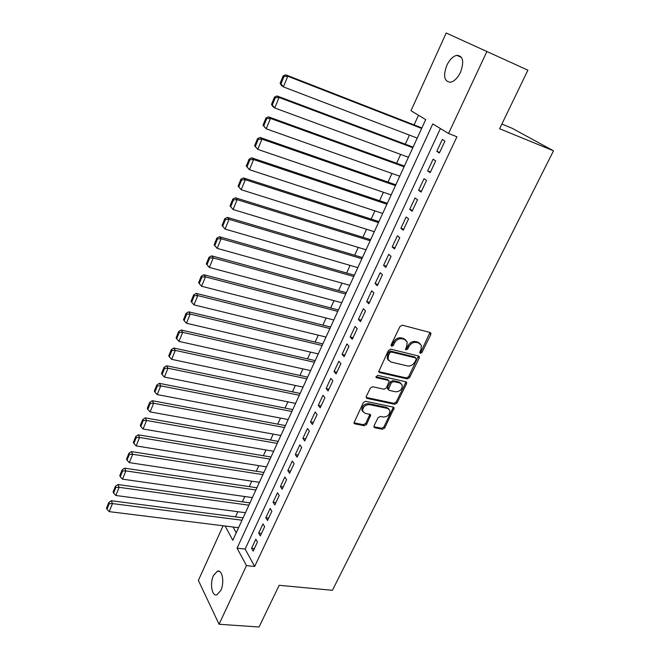 <?xml version="1.0" encoding="UTF-8"?>
<svg xmlns="http://www.w3.org/2000/svg" width="660" height="660" viewBox="0 0 660 660"><rect width="100%" height="100%" fill="white"/><g stroke="black" fill="none" stroke-linecap="round" stroke-linejoin="round"><path stroke-width="0.99" d="M420.313 353.397L421.946 352.481L430.774 334.579L430.906 333.217L430.097 332.483L402.361 325.198L399.96 326.518L391.149 344.825L391.669 346.294L393.343 345.37L394.474 343.018C396.388 339.768 398.937 338.365 402.121 338.795L404.448 339.388L407.171 341.863L406.75 346.087L405.52 349.338L406.114 349.874L407.773 348.959L408.911 346.632C410.817 343.414 413.333 342.02 416.46 342.441L418.753 343.027L421.385 345.403L420.964 349.651L419.826 351.962L420.313 353.397M419.686 352.506L421.022 351.574L429.998 332.459M391.009 345.403L392.444 344.446L393.575 342.103L394.474 343.018M405.471 348.983L406.857 348.043L407.995 345.716L408.911 346.632M213.46 575.569L217.404 571.181C222.28 569.192 224.738 582.623 220.811 590.494L216.917 594.817C211.951 596.764 209.616 583.333 213.46 575.569M446.787 65.406C449.576 59.697 452.909 56.331 456.786 55.316C463.097 55.836 464.335 61.487 460.49 72.287C457.685 77.946 454.385 81.271 450.582 82.261C444.246 81.733 442.984 76.115 446.787 65.406M374.047 425.857L373.906 426.987L374.781 427.762L382.445 429.256L384.739 427.96L394.193 407.872L393.343 407.129L365.681 401.305L363.322 402.625L353.892 423.043L354.808 423.852L364.279 425.708L366.605 424.396L370.705 415.09L369.814 414.298L365.128 413.35L362.711 411.197C362.711 407.014 364.922 404.819 369.361 404.605L387.568 408.416L389.87 410.438C389.92 414.587 387.742 416.79 383.336 417.046L380.325 416.435L378.015 417.739L374.047 425.857M225.142 526.012L232.823 540.268L425.692 119.625L411.007 110.723L446.193 33L527.901 70.166L499.62 128.741L553.501 150.818L332.417 590.296L279.172 585.304L259.042 627L219.054 624.253L198.38 580.412L223.113 525.764M486.923 51.431L448.544 133.485L432.787 123.923L237.072 548.163L246.477 565.62L219.054 624.253M440.41 128.551L245.132 549.062L254.669 566.462L456.926 136.785L448.544 133.485M254.669 566.462L246.477 565.62M407.236 378.906L409.563 377.611L419.207 358.042L419.339 356.738L418.514 356.004L390.802 349.181L388.41 350.501L378.659 371.728L379.549 372.537L407.236 378.906L406.337 377.957L408.664 376.662L418.465 355.987M406.519 383.774L397.039 402.996L394.738 404.299L367.067 398.417L366.168 397.609L366.3 396.437L370.334 388.063L372.702 386.743L384.037 389.243L386.38 387.932L389.21 381.166L388.344 380.383L376.53 377.71L375.903 377.14L377.66 375.367L405.817 381.785L406.659 382.528L406.519 383.774L405.628 382.816L396.165 402.031L397.039 402.996M243.367 517.259L242.938 517.844M250.239 502.268L249.802 502.87M257.185 487.13L256.74 487.732M264.206 471.817L263.752 472.436M271.301 456.34L270.847 456.976M278.471 440.698L278.009 441.342M285.722 424.891L285.252 425.543M293.048 408.903L292.578 409.563M300.457 392.741L299.978 393.418M307.956 376.406L307.469 377.091M315.529 359.882L315.034 360.575M323.185 343.175L322.69 343.876M330.932 326.271L330.429 326.997M338.77 309.185L338.258 309.92M346.698 291.901L346.178 292.652M354.709 274.42L354.189 275.179M362.818 256.74L362.282 257.515M371.019 238.854L370.483 239.638M379.318 220.753L378.774 221.554M387.717 202.447L387.156 203.263M396.206 183.917L395.645 184.75M404.803 165.173L404.233 166.015M413.498 146.206L412.921 147.064M439.37 152.996L444.939 141.083L442.332 139.458L436.788 151.33L439.37 152.996M430.18 172.656L435.683 160.892L433.117 159.192L427.647 170.923L430.18 172.656M421.096 192.076L426.533 180.452L424.025 178.687L418.621 190.27L421.096 192.076M412.129 211.258L417.499 199.774L415.041 197.95L409.703 209.393L412.129 211.258M403.268 230.208L408.573 218.864L406.164 216.975L400.892 228.277L403.268 230.208M394.507 248.935L399.754 237.724L397.394 235.768L392.18 246.939L394.507 248.935M385.861 267.432L391.042 256.361L388.732 254.339L383.584 265.378L385.861 267.432M377.314 285.706L382.429 274.766L380.168 272.687L375.078 283.594L377.314 285.706M368.866 303.773L373.923 292.957L371.712 290.821L366.679 301.603L368.866 303.773M360.525 321.618L365.516 310.934L363.346 308.74L358.38 319.39L360.525 321.618M352.275 339.265L357.209 328.705L355.088 326.452L350.171 336.979L352.275 339.265M344.116 356.697L349 346.261L346.921 343.959L342.061 354.362L344.116 356.697M336.055 373.931L340.882 363.619L338.844 361.259L334.042 371.547L336.055 373.931M328.094 390.967L332.863 380.77L330.866 378.361L326.123 388.534L328.094 390.967M320.215 407.814L324.935 397.733L322.979 395.274L318.285 405.331L320.215 407.814M312.427 424.462L317.089 414.496L315.175 411.988L310.538 421.93L312.427 424.462M304.73 440.93L309.342 431.071L307.469 428.521L302.882 438.347L304.73 440.93M297.124 457.207L301.678 447.463L299.838 444.865L295.309 454.583L297.124 457.207M289.591 473.303L294.104 463.666L292.298 461.018L287.818 470.63L289.591 473.303M282.15 489.217L286.605 479.688L284.848 477.007L280.409 486.502L282.15 489.217M274.791 504.958L279.197 495.536L277.472 492.805L273.083 502.202L274.791 504.958M267.514 520.525L271.87 511.211L270.179 508.439L265.84 517.737L267.514 520.525M260.312 535.928L264.619 526.713L262.969 523.9L258.679 533.09L260.312 535.928M255.833 539.187L251.592 548.287L253.184 551.158L257.45 542.041L255.833 539.187M418.489 115.261L414.092 124.905M409.431 135.127L405.298 144.202M400.653 154.407L396.611 163.259M391.966 173.456L388.03 182.094M383.394 192.274L379.549 200.706M374.921 210.878L371.167 219.103M366.539 229.259L362.885 237.286M358.264 247.426L354.692 255.255M350.08 265.386L346.599 273.017M341.995 283.132L338.596 290.582M334.001 300.679L330.693 307.939M326.098 318.021L322.872 325.099M318.285 335.173L315.134 342.07M310.555 352.126L307.494 358.85M302.915 368.89L299.929 375.449M295.366 385.465L292.454 391.858M287.892 401.858L285.054 408.086M280.508 418.077L277.745 424.141M273.199 434.107L270.509 440.014M265.972 449.971L263.356 455.722M258.827 465.655L256.27 471.257M251.757 481.173L249.274 486.626M244.761 496.526L242.344 501.831M237.839 511.714L235.488 516.879M233.038 526.993L236.23 532.826M422.301 127.009L421.715 127.883M417.062 138.039L417.004 138.55M553.501 150.818L512.119 128.279L501.889 124.047M245.132 549.062L237.072 548.163M436.788 151.33L439.642 152.411M427.647 170.923L430.502 171.963M418.621 190.27L421.476 191.268M409.703 209.393L412.549 210.35M400.892 228.277L403.738 229.193M392.18 246.939L395.035 247.822M383.584 265.378L386.43 266.219M375.078 283.594L377.924 284.402M366.679 301.603L369.526 302.371M358.38 319.39L361.218 320.133M350.171 336.979L353.009 337.681M342.061 354.362L344.899 355.03M334.042 371.547L336.88 372.182M326.123 388.534L328.952 389.136M318.285 405.331L321.115 405.9M310.538 421.93L313.36 422.474M302.882 438.347L305.704 438.859M295.309 454.583L298.122 455.062M287.818 470.63L290.631 471.083M280.409 486.502L283.222 486.931M273.083 502.202L275.897 502.606M265.84 517.737L268.645 518.1M258.679 533.09L261.476 533.437M251.592 548.287L254.38 548.6M419.983 343.571L417.821 342.119L418.753 343.027M407.995 345.716C409.893 342.507 412.409 341.113 415.536 341.542L417.821 342.119M405.76 339.983L403.532 338.481L404.448 339.388M393.575 342.103C395.48 338.852 398.021 337.45 401.206 337.887L403.532 338.481M379.549 372.537L378.675 371.588L406.337 377.957M416.179 359.362L415.701 357.935L391.372 351.995L389.705 352.91L388.517 355.377L388.088 359.444L390.893 361.993L407.517 365.945C410.619 366.333 413.111 364.939 414.991 361.779L416.179 359.362M415.784 357.959L414.777 357.01L415.701 357.935M388.542 360.385L387.205 358.512L387.626 354.445L388.814 351.986L390.481 351.062L414.777 357.01M367.067 398.417L366.226 397.435L393.863 403.326L396.165 402.031M388.567 380.457L387.469 379.426L375.862 376.794M395.637 391.792C400.125 391.561 402.311 389.301 402.212 385.019L399.952 383.014L393.575 381.571L391.231 382.874L388.402 389.614L389.268 390.39L395.637 391.792M401.065 383.485L399.061 382.058L399.952 383.014M388.154 389.35L387.527 388.657L387.659 387.445L390.357 381.917L392.692 380.614L399.061 382.058M405.628 382.816L405.809 381.785M388.789 408.936L386.71 407.435L387.568 408.416M362.934 411.749L361.878 410.198C361.87 406.024 364.081 403.829 368.519 403.623L386.71 407.435M354.808 423.852L353.991 422.837L363.454 424.693L365.772 423.39L369.913 414.323M374.781 427.762L373.948 426.756L381.596 428.249L383.889 426.962L393.376 407.137M421.872 127.941L285.689 74.803L287.768 76.23L421.649 128.428M417.219 138.097L283.396 86.889L281.341 85.412L280.129 83.308L280.945 83.894L283.998 76.436L283.173 75.859L280.129 83.308M283.998 76.436L287.768 76.23L283.396 86.889L280.945 83.894M283.173 75.859L285.689 74.803M413.077 147.122L277.027 95.956L279.056 97.474L412.805 147.716M408.424 157.27L274.741 107.984L272.737 106.433L271.499 104.412L272.299 105.031L275.311 97.663L274.502 97.061L271.499 104.412M275.311 97.663L279.056 97.474L274.741 107.984L272.299 105.031M274.502 97.061L277.027 95.956M404.39 166.072L268.48 116.845L270.451 118.437L404.068 166.765M399.745 176.212L266.195 128.815L262.985 125.243L263.761 125.895L266.739 118.618L265.955 117.983L262.985 125.243M266.739 118.618L270.451 118.437L266.195 128.815L263.761 125.895M265.955 117.983L268.48 116.845M395.802 184.808L260.04 137.462L261.962 139.136L395.439 185.6M391.157 194.931L257.763 149.383L254.578 145.81L255.337 146.487L258.274 139.31L257.507 138.641L254.578 145.81M258.274 139.31L261.962 139.136L257.763 149.383L255.337 146.487M257.507 138.641L260.04 137.462M387.313 203.313L251.708 157.822L253.588 159.563L386.909 204.204M382.676 213.427L249.43 169.686L246.279 166.114L247.022 166.823L249.925 159.737L249.175 159.035L246.279 166.114M249.925 159.737L253.588 159.563L249.43 169.686L247.022 166.823M249.175 159.035L251.708 157.822M378.931 221.603L243.474 177.919L245.314 179.734L378.477 222.593M374.294 231.701L241.213 189.725L238.087 186.161L238.813 186.895L241.675 179.899L240.941 179.173L238.087 186.161M241.675 179.899L245.314 179.734L241.213 189.725L238.813 186.895M240.941 179.173L243.474 177.919M370.639 239.687L235.356 197.769L237.138 199.658L370.144 240.768M366.011 249.769L233.096 209.525L230.002 205.953L230.703 206.72L233.533 199.815L232.815 199.056L230.002 205.953M233.533 199.815L237.138 199.658L233.096 209.525L230.703 206.72M232.815 199.056L235.356 197.769M362.439 257.557L227.329 217.371L229.07 219.326L361.911 258.728M357.827 267.63L225.076 229.07L222.007 225.505L222.7 226.297L225.489 219.475L224.796 218.691L222.007 225.505M225.489 219.475L229.07 219.326L225.076 229.07L222.7 226.297M224.796 218.691L227.329 217.371M354.346 275.228L219.409 236.725L221.108 238.747L353.768 276.482M349.734 285.285L217.157 248.374L214.789 245.627L217.544 238.887L216.868 238.078L214.12 244.81L214.789 245.627M217.544 238.887L221.108 238.747L217.157 248.374M216.868 238.078L219.409 236.725M346.335 292.693L211.579 255.849L213.238 257.936L345.716 294.038M341.731 302.734L209.344 267.44L206.976 264.726L209.698 258.068L209.038 257.235L206.324 263.876L206.976 264.726M209.698 258.068L213.238 257.936L209.344 267.44M209.038 257.235L211.579 255.849M338.415 309.961L203.849 274.733L205.466 276.878L337.763 311.388M333.82 319.993L201.613 286.267L199.262 283.585L201.952 277.01L201.308 276.144L198.627 282.711L199.262 283.585M201.952 277.01L205.466 276.878L201.613 286.267M201.308 276.144L203.849 274.733M330.586 327.038L196.21 293.387L197.785 295.597L329.893 328.548M325.999 337.054L193.982 304.87L191.648 302.214L194.304 295.721L193.677 294.83L191.02 301.315L191.648 302.214M194.304 295.721L197.785 295.597L193.982 304.87M193.677 294.83L196.21 293.387M322.847 343.918L188.669 311.817L190.204 314.086L322.121 345.51M318.26 353.917L186.45 323.251L184.115 320.62L186.739 314.201L186.128 313.294L183.513 319.696L184.115 320.62M186.739 314.201L190.204 314.086L186.45 323.251M186.128 313.294L188.669 311.817M315.191 360.616L181.211 330.025L182.713 332.351L314.424 362.282M310.613 370.598L179 341.401L176.682 338.803L179.273 332.459L178.679 331.526L176.088 337.862L176.682 338.803M179.273 332.459L182.713 332.351L179 341.401M178.679 331.526L181.211 330.025M307.626 377.124L173.852 348.018L175.312 350.402L306.826 378.865M303.047 387.09L171.641 359.345L169.331 356.763L171.889 350.501L171.311 349.544L168.754 355.798L169.331 356.763M171.889 350.501L175.312 350.402L171.641 359.345M171.311 349.544L173.852 348.018M300.135 393.451L166.576 365.788L167.995 368.23L299.302 395.266M295.573 403.4L164.373 377.066L162.071 374.517L164.604 368.329L164.035 367.348L161.51 373.527L162.071 374.517M164.604 368.329L167.995 368.23L164.373 377.066M164.035 367.348L166.576 365.788M292.735 409.596L159.382 383.361L160.768 385.852L291.86 411.493M288.173 419.537L157.187 394.581L154.894 392.057L157.393 385.943L156.849 384.945L154.349 391.05L154.894 392.057M157.393 385.943L160.768 385.852L157.187 394.581M156.849 384.945L159.382 383.361M285.409 425.568L152.279 400.719L153.631 403.268L284.51 427.531M280.863 435.493L150.092 411.898L147.807 409.39L150.274 403.351L149.737 402.328L147.271 408.367L147.807 409.39M150.274 403.351L153.631 403.268L150.092 411.898M149.737 402.328L152.279 400.719M278.165 441.367L145.249 417.879L146.569 420.478L277.233 443.404M273.62 451.275L143.071 429L140.794 426.525L143.237 420.552L142.717 419.512L140.275 425.477L140.794 426.525M143.237 420.552L146.569 420.478L143.071 429M142.717 419.512L145.249 417.879M270.996 457.001L138.311 434.833L139.59 437.481L270.031 459.104M266.467 466.884L136.133 445.912L133.873 443.462L136.282 437.555L135.779 436.491L133.369 442.39L133.873 443.462M136.282 437.555L139.59 437.481L136.133 445.912M135.779 436.491L138.311 434.833M263.909 472.461L131.447 451.597L132.701 454.294L262.911 474.631M259.38 482.328L129.277 462.627L127.025 460.193L129.41 454.361L128.914 453.28L126.53 459.112L127.025 460.193M129.41 454.361L132.701 454.294L129.277 462.627M128.914 453.28L131.447 451.597M256.897 487.757L124.666 468.171L125.887 470.91L255.874 489.992M252.376 497.607L122.504 479.152L120.26 476.743L122.62 470.976L122.133 469.87L119.782 475.637L120.26 476.743M122.62 470.976L125.887 470.91L122.504 479.152M122.133 469.87L124.666 468.171M249.959 502.887L117.958 484.547L119.146 487.336L248.902 505.189M245.446 512.729L115.805 495.478L113.569 493.094L115.896 487.393L115.426 486.28L113.099 491.972L113.569 493.094M115.896 487.393L119.146 487.336L115.805 495.478M115.426 486.28L117.958 484.547M243.095 517.861L111.334 500.742L112.48 503.58L242.005 520.22M238.59 527.687L109.18 511.632L106.953 509.264L109.255 503.63L108.801 502.491L106.499 508.126L106.953 509.264M109.255 503.63L112.48 503.58L109.18 511.632M108.801 502.491L111.334 500.742M421.022 351.574L421.946 352.481M392.444 344.446L393.343 345.37M406.857 348.043L407.773 348.959M415.536 341.542L416.46 342.441M401.206 337.887L402.121 338.795M429.825 333.688L430.774 334.579M418.283 357.126L419.207 358.042M408.664 376.662L409.563 377.611M390.481 351.062L391.372 351.995M388.814 351.986L389.705 352.91M387.626 354.445L388.517 355.377M393.863 403.326L394.738 404.299M387.469 379.426L388.344 380.383M375.87 376.975L376.53 377.71M392.692 380.614L393.575 381.571M390.357 381.917L391.231 382.874M387.659 387.445L388.534 388.41M368.519 403.623L369.361 404.605M369.732 415.239L370.573 416.237M365.772 423.39L366.605 424.396M363.454 424.693L364.279 425.708M393.187 408.078L394.053 409.06M383.889 426.962L384.739 427.96M381.596 428.249L382.445 429.256M217.404 571.181L219.45 571.387M456.786 55.316L461.571 57.453M430.147 332.5L430.906 333.217M418.638 356.037L419.339 356.738M387.205 358.512L388.088 359.444M387.527 388.657L388.402 389.614M406.015 381.843L406.659 382.528M361.878 410.198L362.711 411.197M370.136 414.406L370.705 415.09M393.608 407.212L394.193 407.872"/></g></svg>
